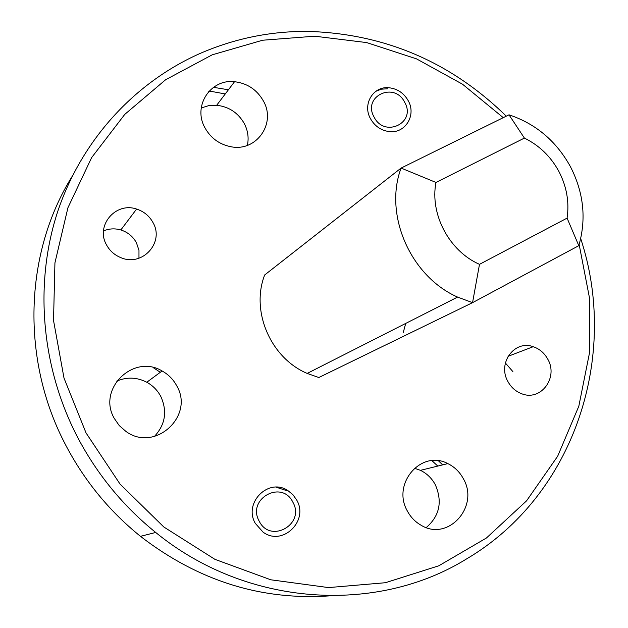 <?xml version="1.0" encoding="UTF-8"?>
<svg xmlns="http://www.w3.org/2000/svg" width="628" height="628" viewBox="0 0 628 628"><rect width="100%" height="100%" fill="white"/><g stroke="black" fill="none" stroke-linecap="round" stroke-linejoin="round"><path stroke-width="0.94" d="M503.256 117.656L462.506 84.207L416.474 58.844L366.658 42.578L314.761 36.204L262.622 40.231L212.217 54.824L165.588 79.764L124.76 114.39L91.649 157.581L67.926 207.742L54.934 262.842L53.529 320.492L64.009 378.08L86.02 432.896L120.081 484.133L163.814 526.978L214.933 559.344L270.778 579.793L328.523 587.588L385.396 582.721L438.791 565.797L486.465 537.976L526.562 500.838L557.664 456.234L578.828 406.206L589.504 352.85L589.543 298.261L579.157 244.512M506.278 116.164C450.739 61.905 384.572 33.653 307.759 31.4C270.26 31.141 234.181 38.575 199.523 53.702C134.91 82.527 82.025 139.455 57.87 211.055C34.148 282.741 40.883 366.713 77.676 437.449C97.301 474.611 123.308 506.278 155.697 532.458C246.945 607.064 376.761 614.592 466.635 558.881C574.793 495.084 619.404 355.738 580.704 238.593M154.378 436.499C165.352 424.583 167.488 411.222 160.776 396.417C157.518 390.318 152.855 385.592 146.795 382.24C136.928 377.185 126.895 376.808 116.698 381.11M114.194 418.279C97.057 388.842 133.623 353.454 162.103 370.967C168.437 374.492 173.32 379.445 176.743 385.843C194.751 416.152 154.692 452.788 125.883 431.381L119.234 425.556L114.194 418.279M247.377 145.382C248.963 137.917 247.934 130.64 244.292 123.559C238.114 112.773 228.906 106.674 216.676 105.269L208.716 105.637L201.227 107.969M204.979 127.853C192.529 106.171 210.411 78.736 234.527 81.718C247.283 83.241 256.891 89.639 263.36 100.927C276.461 123.418 256.342 152.164 230.735 146.693C219.337 144.377 210.749 138.097 204.979 127.853M426.263 527.551C439.616 515.941 442.63 501.67 435.314 484.738C431.805 478.253 426.852 473.457 420.454 470.341L414.37 468.205M407.391 511.082C391.432 483.717 421.372 449.232 447.819 463.605C454.491 466.871 459.665 471.895 463.331 478.677C479.8 506.404 448.109 541.98 421.043 525.212C415.226 521.899 410.681 517.189 407.391 511.082M370.489 118.692C362.183 104.272 373.26 85.942 388.952 87.755C397.383 88.713 403.796 93.015 408.208 100.668C416.733 115.356 404.95 134.188 388.661 131.511C380.701 130.247 374.641 125.977 370.489 118.692M255.266 523.312C243.209 502.675 268.729 477.437 287.891 490.586L292.923 494.699L296.714 500.053C309.094 520.942 282.357 546.745 263.03 532.089L255.266 523.312M138.969 258.241L138.976 250.337L136.425 242.753C132.963 236.442 127.767 232.179 120.835 229.958C114.885 228.247 109.107 228.561 103.51 230.908M106.477 244.818C95.299 225.57 115.725 201.666 136.59 209.069C143.875 211.432 149.346 215.938 153.004 222.595C164.685 242.424 142.321 267.143 120.827 257.629C114.5 255.046 109.712 250.776 106.477 244.818M512.888 371.619L505.383 363M507.903 381.526C497.203 363.18 514.513 339.685 533.203 346.703C539.515 348.854 544.366 353.007 547.765 359.161C558.692 377.695 540.63 401.739 521.476 393.654C515.612 391.37 511.09 387.335 507.903 381.526M578.804 245.674C586.528 218.913 583.71 192.529 570.365 166.538C556.18 140.978 535.731 123.74 509.01 114.814L524.404 138.089C539.224 145.366 550.701 156.451 558.834 171.342C566.676 186.383 569.423 201.981 567.084 218.12L578.804 245.674L472.554 302.657L457.592 297.091C410.437 276.32 383.614 214.674 401.088 168.076L264.678 274.97C250.501 311.143 270.621 357.991 307.186 373.417L457.592 297.091M72.063 176.531C24.28 253.155 20.473 360.017 66.073 445.794C84.772 481.213 109.578 511.396 140.484 536.336C198.464 581.033 261.954 600.855 330.956 595.784M524.404 138.089L435.965 182.442C429.733 214.289 449.287 251.137 479.494 264.341L472.554 302.657L318.812 377.522L307.186 373.417M405.712 323.42L403.309 332.361M509.01 114.814L401.088 168.076L435.965 182.442M213.481 87.316L228.411 89.78M438.462 460.811L442.638 464.885M479.494 264.341L567.084 218.12M160.313 372.286L153.091 367.537M225.256 93.949L212.248 91.57L208.747 91.515M437.763 466.078L431.946 460.646M404.707 102.34C416.6 122.813 384.548 138.38 374.045 116.996C362.183 96.265 394.431 81.114 404.707 102.34M375.787 91.335L381.392 89.168L387.876 88.768M292.876 502.204C305.569 524.137 270.354 544.201 259.176 521.114C246.529 498.868 281.956 479.29 292.876 502.204M276.108 487.171L287.161 490.79M162.103 370.967L146.795 382.24M234.527 81.718L216.676 105.269M447.819 463.605L420.454 470.341M136.59 209.069L120.835 229.958M533.203 346.703L508.021 356.335M140.484 536.336L155.697 532.458"/></g></svg>
